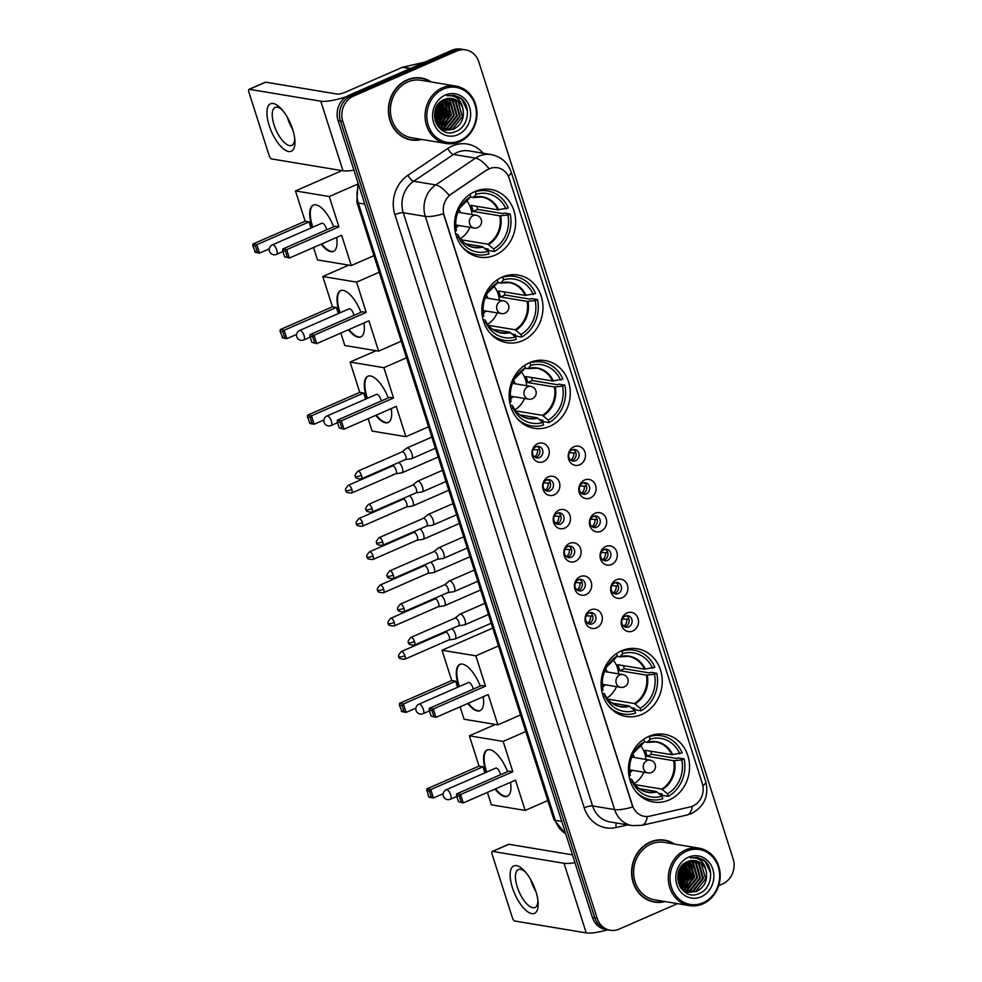<?xml version="1.0" encoding="UTF-8"?>
<svg xmlns="http://www.w3.org/2000/svg" width="982" height="982" viewBox="0 0 982 982"><rect width="100%" height="100%" fill="white"/><g stroke="black" fill="none" stroke-linecap="round" stroke-linejoin="round"><path stroke-width="1.47" d="M648.844 736.377A34.309 30.454 99.4 0 0 628.517 772.11A34.309 30.454 99.4 0 0 653.374 802.012A34.309 30.454 99.4 0 0 669.147 799.986A34.309 30.454 99.4 0 0 689.474 764.242A34.309 30.454 99.4 0 0 664.618 734.34A34.309 30.454 99.4 0 0 648.844 736.377M502.256 277.071A34.309 30.454 99.4 0 0 481.929 312.804A34.309 30.454 99.4 0 0 506.786 342.706A34.309 30.454 99.4 0 0 522.559 340.68A34.309 30.454 99.4 0 0 542.886 304.936A34.309 30.454 99.4 0 0 518.042 275.034A34.309 30.454 99.4 0 0 502.256 277.071M529.568 362.64A34.309 30.454 99.4 0 0 509.241 398.373A34.309 30.454 99.4 0 0 534.098 428.287A34.309 30.454 99.4 0 0 549.871 426.249A34.309 30.454 99.4 0 0 570.198 390.505A34.309 30.454 99.4 0 0 545.341 360.603A34.309 30.454 99.4 0 0 529.568 362.64M621.532 650.796A34.309 30.454 99.4 0 0 601.205 686.541A34.309 30.454 99.4 0 0 626.062 716.443A34.309 30.454 99.4 0 0 641.835 714.405A34.309 30.454 99.4 0 0 662.163 678.672A34.309 30.454 99.4 0 0 637.306 648.758A34.309 30.454 99.4 0 0 621.532 650.796M474.957 191.49A34.309 30.454 99.4 0 0 454.629 227.235A34.309 30.454 99.4 0 0 479.474 257.137A34.309 30.454 99.4 0 0 495.247 255.099A34.309 30.454 99.4 0 0 515.575 219.367A34.309 30.454 99.4 0 0 490.73 189.452A34.309 30.454 99.4 0 0 474.957 191.49M543.5 461.638A9.71 8.617 -80.6 0 1 532.465 456.213A9.71 8.617 -80.6 0 1 537.755 443.643A9.71 8.617 -80.6 0 1 548.791 449.081A9.71 8.617 -80.6 0 1 543.5 461.638M535.963 446.749A5.831 5.168 99.4 0 0 532.514 452.825A5.831 5.168 99.4 0 0 536.737 457.907A5.831 5.168 99.4 0 0 539.413 457.551A5.831 5.168 99.4 0 0 542.862 451.487A5.831 5.168 99.4 0 0 538.652 446.405A5.831 5.168 99.4 0 0 535.963 446.749M554.106 494.891A9.71 8.617 -80.6 0 1 543.083 489.453A9.71 8.617 -80.6 0 1 548.361 476.884A9.71 8.617 -80.6 0 1 559.396 482.322A9.71 8.617 -80.6 0 1 554.106 494.891M546.581 480.002A5.831 5.168 99.4 0 0 543.12 486.065A5.831 5.168 99.4 0 0 547.342 491.147A5.831 5.168 99.4 0 0 550.018 490.804A5.831 5.168 99.4 0 0 553.48 484.727A5.831 5.168 99.4 0 0 549.257 479.658A5.831 5.168 99.4 0 0 546.581 480.002M564.724 528.132A9.71 8.617 -80.6 0 1 553.688 522.694A9.71 8.617 -80.6 0 1 558.979 510.137A9.71 8.617 -80.6 0 1 570.014 515.562A9.71 8.617 -80.6 0 1 564.724 528.132M557.187 513.242A5.831 5.168 99.4 0 0 553.738 519.306A5.831 5.168 99.4 0 0 557.96 524.388A5.831 5.168 99.4 0 0 560.636 524.044A5.831 5.168 99.4 0 0 564.085 517.98A5.831 5.168 99.4 0 0 559.863 512.899A5.831 5.168 99.4 0 0 557.187 513.242M575.329 561.373A9.71 8.617 -80.6 0 1 564.294 555.947A9.71 8.617 -80.6 0 1 569.585 543.377A9.71 8.617 -80.6 0 1 580.62 548.815A9.71 8.617 -80.6 0 1 575.329 561.373M567.792 546.483A5.831 5.168 99.4 0 0 564.343 552.559A5.831 5.168 99.4 0 0 568.566 557.641A5.831 5.168 99.4 0 0 571.242 557.285A5.831 5.168 99.4 0 0 574.691 551.221A5.831 5.168 99.4 0 0 570.481 546.139A5.831 5.168 99.4 0 0 567.792 546.483M585.935 594.626A9.71 8.617 -80.6 0 1 574.912 589.188A9.71 8.617 -80.6 0 1 580.19 576.618A9.71 8.617 -80.6 0 1 591.225 582.056A9.71 8.617 -80.6 0 1 585.935 594.626M578.41 579.736A5.831 5.168 99.4 0 0 574.949 585.8A5.831 5.168 99.4 0 0 579.171 590.882A5.831 5.168 99.4 0 0 581.847 590.538A5.831 5.168 99.4 0 0 585.309 584.462A5.831 5.168 99.4 0 0 581.086 579.392A5.831 5.168 99.4 0 0 578.41 579.736M596.553 627.866A9.71 8.617 -80.6 0 1 585.518 622.428A9.71 8.617 -80.6 0 1 590.808 609.871A9.71 8.617 -80.6 0 1 601.843 615.297A9.71 8.617 -80.6 0 1 596.553 627.866M589.016 612.977A5.831 5.168 99.4 0 0 585.567 619.041A5.831 5.168 99.4 0 0 589.789 624.122A5.831 5.168 99.4 0 0 592.465 623.779A5.831 5.168 99.4 0 0 595.914 617.715A5.831 5.168 99.4 0 0 591.692 612.633A5.831 5.168 99.4 0 0 589.016 612.977M579.711 464.768A9.71 8.617 -80.6 0 1 568.676 459.33A9.71 8.617 -80.6 0 1 573.967 446.761A9.71 8.617 -80.6 0 1 584.99 452.199A9.71 8.617 -80.6 0 1 579.711 464.768M572.175 449.879A5.831 5.168 99.4 0 0 568.725 455.943A5.831 5.168 99.4 0 0 572.936 461.024A5.831 5.168 99.4 0 0 575.624 460.681A5.831 5.168 99.4 0 0 579.073 454.605A5.831 5.168 99.4 0 0 574.851 449.535A5.831 5.168 99.4 0 0 572.175 449.879M590.317 498.009A9.71 8.617 -80.6 0 1 579.282 492.571A9.71 8.617 -80.6 0 1 584.572 480.014A9.71 8.617 -80.6 0 1 595.608 485.452A9.71 8.617 -80.6 0 1 590.317 498.009M582.78 483.119A5.831 5.168 99.4 0 0 579.331 489.196A5.831 5.168 99.4 0 0 583.553 494.265A5.831 5.168 99.4 0 0 586.229 493.921A5.831 5.168 99.4 0 0 589.679 487.858A5.831 5.168 99.4 0 0 585.456 482.776A5.831 5.168 99.4 0 0 582.78 483.119M600.923 531.262A9.71 8.617 -80.6 0 1 589.887 525.824A9.71 8.617 -80.6 0 1 595.178 513.255A9.71 8.617 -80.6 0 1 606.213 518.692A9.71 8.617 -80.6 0 1 600.923 531.262M593.386 516.372A5.831 5.168 99.4 0 0 589.937 522.436A5.831 5.168 99.4 0 0 594.159 527.518A5.831 5.168 99.4 0 0 596.835 527.174A5.831 5.168 99.4 0 0 600.284 521.098A5.831 5.168 99.4 0 0 596.074 516.016A5.831 5.168 99.4 0 0 593.386 516.372M611.54 564.503A9.71 8.617 -80.6 0 1 600.505 559.065A9.71 8.617 -80.6 0 1 605.796 546.495A9.71 8.617 -80.6 0 1 616.819 551.933A9.71 8.617 -80.6 0 1 611.54 564.503M604.004 549.613A5.831 5.168 99.4 0 0 600.554 555.677A5.831 5.168 99.4 0 0 604.765 560.759A5.831 5.168 99.4 0 0 607.453 560.415A5.831 5.168 99.4 0 0 610.902 554.339A5.831 5.168 99.4 0 0 606.68 549.269A5.831 5.168 99.4 0 0 604.004 549.613M622.146 597.743A9.71 8.617 -80.6 0 1 611.111 592.306A9.71 8.617 -80.6 0 1 616.401 579.748A9.71 8.617 -80.6 0 1 627.437 585.186A9.71 8.617 -80.6 0 1 622.146 597.743M614.609 582.854A5.831 5.168 99.4 0 0 611.16 588.93A5.831 5.168 99.4 0 0 615.383 594A5.831 5.168 99.4 0 0 618.059 593.656A5.831 5.168 99.4 0 0 621.508 587.592A5.831 5.168 99.4 0 0 617.285 582.51A5.831 5.168 99.4 0 0 614.609 582.854M632.752 630.996A9.71 8.617 -80.6 0 1 621.716 625.559A9.71 8.617 -80.6 0 1 627.007 612.989A9.71 8.617 -80.6 0 1 638.042 618.427A9.71 8.617 -80.6 0 1 632.752 630.996M625.215 616.107A5.831 5.168 99.4 0 0 621.766 622.171A5.831 5.168 99.4 0 0 625.988 627.253A5.831 5.168 99.4 0 0 628.664 626.909A5.831 5.168 99.4 0 0 632.113 620.833A5.831 5.168 99.4 0 0 627.903 615.751A5.831 5.168 99.4 0 0 625.215 616.107M537.142 446.405A5.831 5.168 -80.6 0 1 539.928 451.843A5.831 5.168 -80.6 0 1 536.479 457.072A5.831 5.168 -80.6 0 1 535.3 457.416M547.747 479.646A5.831 5.168 -80.6 0 1 550.546 485.083A5.831 5.168 -80.6 0 1 547.084 490.313A5.831 5.168 -80.6 0 1 545.918 490.656M558.353 512.899A5.831 5.168 -80.6 0 1 561.152 518.336A5.831 5.168 -80.6 0 1 557.69 523.553A5.831 5.168 -80.6 0 1 556.524 523.897M568.971 546.139A5.831 5.168 -80.6 0 1 571.757 551.577A5.831 5.168 -80.6 0 1 568.308 556.806A5.831 5.168 -80.6 0 1 567.142 557.15M579.576 579.38A5.831 5.168 -80.6 0 1 582.375 584.818A5.831 5.168 -80.6 0 1 578.914 590.047A5.831 5.168 -80.6 0 1 577.747 590.391M590.182 612.633A5.831 5.168 -80.6 0 1 592.981 618.071A5.831 5.168 -80.6 0 1 589.519 623.288A5.831 5.168 -80.6 0 1 588.353 623.631M573.341 449.535A5.831 5.168 -80.6 0 1 576.139 454.973A5.831 5.168 -80.6 0 1 572.678 460.19A5.831 5.168 -80.6 0 1 571.512 460.533M583.946 482.776A5.831 5.168 -80.6 0 1 586.745 488.214A5.831 5.168 -80.6 0 1 583.296 493.43A5.831 5.168 -80.6 0 1 582.117 493.786M594.564 516.016A5.831 5.168 -80.6 0 1 597.351 521.454A5.831 5.168 -80.6 0 1 593.901 526.683A5.831 5.168 -80.6 0 1 592.735 527.027M605.17 549.269A5.831 5.168 -80.6 0 1 607.968 554.707A5.831 5.168 -80.6 0 1 604.507 559.924A5.831 5.168 -80.6 0 1 603.341 560.268M615.775 582.51A5.831 5.168 -80.6 0 1 618.574 587.948A5.831 5.168 -80.6 0 1 615.125 593.165A5.831 5.168 -80.6 0 1 613.946 593.521M626.393 615.751A5.831 5.168 -80.6 0 1 629.18 621.189A5.831 5.168 -80.6 0 1 625.73 626.418A5.831 5.168 -80.6 0 1 624.564 626.762M486.925 170.131A17.48 15.516 -80.6 0 1 489.392 168.769A17.48 15.516 -80.6 0 1 497.432 167.738A17.48 15.516 -80.6 0 1 509.253 178.564L702.302 783.452A17.48 15.516 -80.6 0 1 690.15 806.934L649.703 816.165A17.48 15.516 -80.6 0 1 644.302 816.337A17.48 15.516 -80.6 0 1 632.482 805.51L444.159 215.439A17.48 15.516 -80.6 0 1 451.204 194.178L486.495 170.058L491.393 167.959M431.38 81.985A31.387 27.877 99.4 0 0 421.499 78.044A31.387 27.877 99.4 0 0 407.064 79.91A31.387 27.877 99.4 0 0 388.467 112.611A31.387 27.877 99.4 0 0 411.2 139.984A31.387 27.877 99.4 0 0 421.83 139.456M410.034 139.763A31.387 27.877 99.4 0 0 413.397 139.923M674.609 844.103A31.387 27.877 99.4 0 0 664.716 840.162A31.387 27.877 99.4 0 0 650.28 842.016A31.387 27.877 99.4 0 0 631.684 874.729A31.387 27.877 99.4 0 0 654.429 902.09A31.387 27.877 99.4 0 0 665.047 901.562M653.251 901.869A31.387 27.877 99.4 0 0 656.614 902.028M489.011 168.732L489.048 168.72A22.66 7.991 56.1 0 0 475.546 158.127A25.888 22.991 -80.6 0 1 479.204 156.101A25.888 22.991 -80.6 0 1 491.11 154.567L469.077 150.909A25.888 22.991 99.4 0 0 457.17 152.443A25.888 22.991 99.4 0 0 453.5 154.456L413.704 181.253A25.888 22.991 99.4 0 0 403.271 212.738L592.576 805.927A25.888 22.991 99.4 0 0 610.092 821.959L632.126 825.617A25.888 22.991 -80.6 0 1 614.622 809.585L425.304 216.408A22.66 5.217 -17.7 0 0 443.471 213.806L632.776 806.983A22.66 5.217 162.3 0 1 614.622 809.585L592.576 805.927A6.469 1.485 -17.7 0 0 584.204 807.805L394.887 214.628A32.369 28.736 -80.6 0 1 407.935 175.262L447.743 148.478A32.369 28.736 -80.6 0 1 483.144 153.241M718.664 885.654L722.556 883.96A19.419 17.234 99.4 0 0 733.124 858.82L478.799 61.903A19.419 17.234 99.4 0 0 465.664 49.886L460.963 49.1A19.419 17.234 99.4 0 0 452.027 50.254L348.671 95.401A19.419 17.234 99.4 0 0 338.09 120.541L592.428 917.446L594.773 917.839A19.419 17.234 99.4 0 0 607.907 929.868A19.419 17.234 99.4 0 1 594.773 917.839L340.447 120.921L594.773 917.839L597.13 918.231A19.419 17.234 99.4 0 0 610.264 930.261A19.419 17.234 99.4 0 0 619.188 929.107L677.506 903.636M348.671 95.401L351.016 95.794A19.419 17.234 99.4 0 0 340.447 120.921A19.419 17.234 99.4 0 1 351.016 95.794L454.384 50.647L351.016 95.794L353.373 96.187A19.419 17.234 99.4 0 0 342.792 121.314L597.13 918.231M463.308 49.493A19.419 17.234 99.4 0 0 454.384 50.647A19.419 17.234 99.4 0 1 463.308 49.493M394.887 214.628A6.469 1.485 -17.7 0 1 403.271 212.738L425.304 216.408A25.888 22.991 -80.6 0 1 435.75 184.911A22.66 7.991 56.1 0 1 449.13 195.418L486.495 170.058M465.664 49.886A19.419 17.234 99.4 0 0 456.728 51.039L353.373 96.187M666.778 840.923A31.387 27.877 99.4 0 0 663.537 839.991M423.549 78.818A31.387 27.877 99.4 0 0 420.321 77.885M592.428 917.446A19.419 17.234 99.4 0 0 605.563 929.475L610.264 930.261M269.191 125.561A25.888 10.323 66.4 0 1 268.675 105.381A25.888 10.323 66.4 0 1 281.233 108.781A25.888 10.323 66.4 0 1 292.697 129.464A25.888 10.323 66.4 0 1 294.882 140.021A25.888 10.323 66.4 0 1 285.688 150.418A25.888 10.323 66.4 0 1 269.191 125.561M282.534 110.266A20.708 8.261 -113.6 0 0 275.169 107.431A20.708 8.261 -113.6 0 0 274.052 124.849A20.708 8.261 -113.6 0 0 291.752 145.397A20.708 8.261 -113.6 0 0 294.674 138.069M292.722 129.538A20.708 8.261 66.4 0 1 287.861 118.822A20.708 8.261 66.4 0 1 287.456 117.496M346.167 96.752A25.888 5.953 162.3 0 1 320.783 101.183L249.379 89.313A3.241 1.289 -113.6 0 0 249.047 89.35A3.241 1.289 -113.6 0 0 248.876 92.062L269.178 155.672A3.241 1.289 -113.6 0 0 271.597 158.924L343 170.794L320.783 101.183M353.925 170.144A25.888 5.953 162.3 0 1 343 170.794M265.115 82.439A3.241 1.289 66.4 0 1 265.361 82.218A3.241 1.289 66.4 0 1 265.705 82.181L337.108 94.051A6.469 1.485 -17.7 0 0 345.492 92.161L402.375 67.316A3.241 2.872 -80.6 0 1 402.853 67.157L423.328 62.48A3.241 2.872 -80.6 0 1 424.163 62.431M459.846 140.684A27.827 24.71 99.4 0 0 475.006 104.657A27.827 24.71 99.4 0 0 443.373 89.067A27.827 24.71 99.4 0 0 428.226 125.095A27.827 24.71 99.4 0 0 459.846 140.684M459.637 141.789A29.129 25.863 99.4 0 0 476.896 111.445A29.129 25.863 99.4 0 0 455.808 86.048A29.129 25.863 99.4 0 0 442.403 87.779A29.129 25.863 99.4 0 0 425.145 118.122A29.129 25.863 99.4 0 0 446.245 143.507A29.129 25.863 99.4 0 0 459.637 141.789M437.493 124.935A29.129 25.863 99.4 0 0 440.145 119.571M441.802 113.568A29.129 25.863 99.4 0 0 442.182 110.708M442.146 104.681A29.129 25.863 99.4 0 0 441.569 101.06M455.808 86.048L421.131 80.279A29.129 25.863 99.4 0 0 407.739 82.009A29.129 25.863 99.4 0 0 390.48 112.353A29.129 25.863 99.4 0 0 411.581 137.75L446.245 143.507M436.99 124.874A31.068 27.582 99.4 0 0 438.708 121.535M439.74 118.92A31.068 27.582 99.4 0 0 441.618 105.258M441.36 102.68A31.068 27.582 99.4 0 0 441.151 101.379M430.595 81.862A31.068 27.582 99.4 0 0 421.45 78.364L419.093 77.971A31.068 27.582 99.4 0 0 416.957 77.713M421.45 78.364A31.068 27.582 99.4 0 0 407.162 80.217A31.068 27.582 99.4 0 0 388.749 112.574A31.068 27.582 99.4 0 0 411.262 139.665A31.068 27.582 99.4 0 0 421.045 139.321M445.938 98.936L447.129 99.919L451.425 114.845L441.544 127.415L439.961 127.967M445.533 99.059L450.689 114.722L440.808 127.292L439.629 127.721M447.547 98.544L450.063 100.409L454.359 115.336L444.49 127.893L441.335 128.814M447.141 98.617L449.326 100.287L453.623 115.213L443.754 127.77L440.979 128.617M449.105 98.372L452.997 100.901L457.293 115.827L447.424 128.384L442.735 129.477M442.354 129.489L441.225 129.477M448.725 98.396L452.26 100.778L456.569 115.704L446.687 128.261L442.379 129.329M441.998 129.354L440.918 129.366M450.64 98.372L455.943 101.391L460.239 116.306L450.357 128.875L444.159 129.955M443.79 129.931L440.955 129.391M450.259 98.36L455.206 101.269L459.502 116.183L449.633 128.752L443.803 129.857M443.422 129.833L441.102 129.514M462.853 108.548A16.178 14.362 99.4 0 0 451.904 98.519A16.178 14.362 99.4 0 0 444.465 99.477C425.488 106.449 437.051 140.254 455.574 131.539C469.114 127.034 471.606 104.743 460.018 97.635L454.077 95.328L447.043 95.77C455.562 94.972 460.828 99.231 462.853 108.548C464.707 117.963 461.528 124.91 453.303 129.366L445.619 130.287L437.849 126.175M451.781 98.507L458.14 101.76L462.436 116.674L452.567 129.243L444.883 130.164L439.285 127.893M436.867 106.314L436.732 112.402L434.645 117.987M436.278 107.443L435.996 112.279L434.523 116.711M438.942 103.417L439.666 112.893L435.431 121.424M438.451 103.994L438.929 112.77L435.21 120.712M440.808 101.637L442.612 113.384L436.389 123.769M440.353 102.018L441.875 113.261L436.143 123.241M442.575 100.409L445.546 113.863L437.42 125.561M437.862 124.689L443.655 113.556L442.133 100.68L444.809 113.74L437.162 125.156M444.306 99.55L448.479 114.354L438.623 126.911M443.876 99.734L447.743 114.231L438.303 126.617M445.288 95.07A21.358 18.965 99.4 0 0 433.663 122.725A21.358 18.965 99.4 0 0 457.931 134.681A21.358 18.965 99.4 0 0 469.568 107.038A21.358 18.965 99.4 0 0 445.288 95.07M406.793 138.83A31.068 27.582 99.4 0 0 408.905 139.272L411.262 139.665M453.979 95.315L461.822 99.292L467.42 110.929M447.988 101.612L449.535 114.526L443.741 125.659M445.055 101.121L446.589 114.047L440.795 125.18M440.046 102.3L440.722 113.065L436.033 122.996M437.849 104.779L437.776 112.574L434.989 119.865M435.014 111.027L434.645 113.004M448.983 103.159L449.903 114.587L445.3 124.407M444.49 99.464L444.883 100.152M446.049 102.668L446.957 114.108L442.366 123.916M443.115 102.177L444.024 113.617L439.42 123.437M440.304 102.067L441.078 113.126L436.487 122.946M438.132 104.399L438.144 112.635L435.1 120.332M435.566 109.174L434.486 114.931M456.765 237.325L458.349 236.625A29.644 26.318 99.4 0 0 488.164 251.318L482.408 246.58L465.419 243.757M455.722 234.011L457.845 234.514L458.349 236.625M480.37 189.735A32.369 28.736 99.4 0 1 481.597 189.907L487.465 190.889A32.369 28.736 99.4 0 1 508.271 207.988L497.874 209.829L471.213 205.385A25.372 22.525 -80.6 0 1 473.128 211.388L477.669 209.411A30.749 27.3 99.4 0 0 476.847 206.33M477.669 209.411L502.944 213.61L504.306 213.008L510.186 213.99A32.369 28.736 99.4 0 1 494.412 251.478L488.533 250.496L488.054 248.986L484.838 248.458M469.764 253.528A32.369 28.736 99.4 0 0 470.979 253.761L476.859 254.731A32.369 28.736 99.4 0 0 488.975 253.847L488.164 251.318M462.289 247.022A32.369 28.736 99.4 0 0 476.859 254.731M494.412 251.478L493.602 248.937A29.644 26.318 99.4 0 0 507.89 214.997L510.186 213.99M469.948 194.264L470.722 196.682A29.644 26.318 99.4 0 0 460.926 206.159A29.644 26.318 99.4 0 0 456.434 230.623L455.108 231.212M507.89 214.997L499.789 215.819L473.128 211.388M461.209 239.878L461.184 239.78A25.372 22.525 99.4 0 0 461.184 239.78L487.845 244.211L493.602 248.937M460.411 206.981A25.679 22.795 99.4 0 1 468.046 199.739L470.722 196.682M457.489 234.305L457.845 234.514A25.679 22.795 99.4 0 0 483.119 246.973M474.613 191.637L475.349 191.772A32.369 28.736 99.4 0 1 487.465 190.889M505.976 208.994A29.644 26.318 99.4 0 0 476.16 194.301L475.349 191.772M476.16 194.301L473.484 197.37L470.341 197.112M498.746 209.817A25.679 22.795 99.4 0 0 473.484 197.37L472.956 197.542M455.979 227.861A12.3 10.912 99.4 0 0 458.52 225.443M460.644 212.677A12.3 10.912 99.4 0 0 459.024 209.559M466.61 200.696A24.341 21.604 -80.6 0 1 472.035 214.567M469.912 227.333A24.341 21.604 -80.6 0 1 460.3 238.7M336.605 237.435A25.25 10.066 66.4 0 1 333.487 251.367A25.25 10.066 66.4 0 1 321.126 244.187M312.276 227.431A25.25 10.066 66.4 0 1 311.92 226.326A25.25 10.066 66.4 0 1 313.27 205.103A25.25 10.066 66.4 0 1 333.647 226.781M269.301 248.827L259.53 253.098L255.59 252.435L252.804 245.807L252.914 244.039L305.144 221.22L295.472 190.925L341.957 170.61M373.933 255.651L351.286 265.545L317.493 259.935L313.528 247.513M305.144 221.22L309.072 221.883L311.024 227.984M351.286 265.545L341.613 235.25L289.383 258.057L284.571 256.781L289.383 258.057L286.707 249.661L285.418 251.232L287.333 257.235M338.937 226.842L334.997 226.191L282.767 248.998L286.707 249.661L338.937 226.842L329.265 196.535L295.472 190.925M329.265 196.535L357.399 184.248M252.914 244.039L256.854 244.69L309.072 221.883M252.804 245.807L255.565 246.273L256.854 244.69L259.53 253.098L257.48 252.276L255.565 246.273M254.719 251.809L257.48 252.276M285.418 251.232L282.656 250.778L284.571 256.781M282.767 248.998L282.656 250.778M326.625 229.849A5.18 2.062 -113.6 0 0 322.391 223.196A5.18 2.062 -113.6 0 0 321.851 223.258L272.345 244.874A5.18 2.062 66.4 0 1 272.886 244.825A5.18 2.062 66.4 0 1 276.764 250.017A5.18 2.062 66.4 0 1 276.494 254.363L282.902 251.564M333.745 251.245A25.25 10.066 66.4 0 1 331.388 251.404A25.25 10.066 66.4 0 1 321.679 243.953M312.828 227.198A25.25 10.066 66.4 0 1 313.553 204.993M484.065 322.894L485.66 322.206A29.644 26.318 99.4 0 0 515.476 336.887L509.719 332.149L492.731 329.326M483.034 319.58L485.157 320.095L485.66 322.206M507.669 275.304A32.369 28.736 99.4 0 1 508.909 275.476L514.777 276.458A32.369 28.736 99.4 0 1 535.583 293.557L525.186 295.398L498.525 290.967A25.372 22.525 -80.6 0 1 500.439 296.969L504.981 294.981A30.749 27.3 99.4 0 0 504.159 291.9M504.981 294.981L530.255 299.179L531.618 298.577L537.498 299.559A32.369 28.736 99.4 0 1 521.724 337.047L515.845 336.065L515.366 334.567L512.15 334.027M497.064 339.097A32.369 28.736 99.4 0 0 498.291 339.33L504.171 340.312A32.369 28.736 99.4 0 0 516.274 339.428L515.476 336.887M489.588 332.603A32.369 28.736 99.4 0 0 504.171 340.312M521.724 337.047L520.914 334.518A29.644 26.318 99.4 0 0 535.202 300.566L537.498 299.559M497.26 279.833L498.034 282.251A29.644 26.318 99.4 0 0 488.238 291.728A29.644 26.318 99.4 0 0 483.745 316.204L482.42 316.781M535.202 300.566L527.101 301.4L500.439 296.969M488.52 325.447L488.496 325.349A25.372 22.525 99.4 0 0 488.496 325.349L515.157 329.78L520.914 334.518M487.723 292.562A25.679 22.795 99.4 0 1 495.358 285.308L498.034 282.251M484.789 319.874L485.157 320.095A25.679 22.795 99.4 0 0 510.431 332.542M501.925 277.219L502.661 277.341A32.369 28.736 99.4 0 1 514.777 276.458M533.287 294.563A29.644 26.318 99.4 0 0 503.471 279.87L502.661 277.341M503.471 279.87L500.795 282.939L497.653 282.681M526.057 295.386A25.679 22.795 99.4 0 0 500.795 282.939L500.268 283.111M483.291 313.43A12.3 10.912 99.4 0 0 485.832 311.012M487.956 298.246A12.3 10.912 99.4 0 0 486.336 295.14M493.921 286.265A24.341 21.604 -80.6 0 1 499.347 300.136M497.223 312.902A24.341 21.604 -80.6 0 1 487.612 324.269M363.917 323.004A25.25 10.066 66.4 0 1 360.787 336.936A25.25 10.066 66.4 0 1 348.438 329.768M339.588 313A25.25 10.066 66.4 0 1 339.232 311.908A25.25 10.066 66.4 0 1 340.582 290.672A25.25 10.066 66.4 0 1 360.959 312.35M296.613 334.408L286.842 338.667L282.902 338.017L280.103 331.388L280.226 329.608L332.444 306.801L322.783 276.494L348.782 265.128M401.245 341.233L378.598 351.126L344.805 345.504L340.84 333.082M332.444 306.801L336.384 307.452L338.336 313.553M378.598 351.126L368.925 320.819L316.695 343.626L311.871 342.35L316.695 343.626L314.019 335.23L312.718 336.801L314.633 342.804M366.237 312.411L362.309 311.76L310.079 334.58L314.019 335.23L366.237 312.411L356.564 282.116L322.783 276.494M356.564 282.116L379.212 272.223M280.226 329.608L284.166 330.271L336.384 307.452M280.103 331.388L282.865 331.842L284.166 330.271L286.842 338.667L284.78 337.845L282.865 331.842M282.018 337.391L284.78 337.845M312.718 336.801L309.956 336.347L311.871 342.35M310.079 334.58L309.956 336.347M353.937 315.418A5.18 2.062 -113.6 0 0 349.702 308.765A5.18 2.062 -113.6 0 0 349.162 308.827L299.657 330.455A5.18 2.062 66.4 0 1 300.197 330.394A5.18 2.062 66.4 0 1 304.076 335.586A5.18 2.062 66.4 0 1 303.794 339.944L310.214 337.133M361.057 336.814A25.25 10.066 66.4 0 1 358.7 336.973A25.25 10.066 66.4 0 1 348.991 329.522M340.128 312.767A25.25 10.066 66.4 0 1 340.852 290.562M511.377 408.475L512.972 407.776A29.644 26.318 99.4 0 0 542.776 422.456L537.019 417.731L520.043 414.907M510.345 405.161L512.469 405.664L512.972 407.776M534.981 360.873A32.369 28.736 99.4 0 1 536.209 361.057L542.089 362.027A32.369 28.736 99.4 0 1 562.895 379.126L552.485 380.967L525.824 376.536A25.372 22.525 -80.6 0 1 527.739 382.538L532.293 380.55A30.749 27.3 99.4 0 0 531.471 377.469M532.293 380.55L557.555 384.748L558.93 384.158L564.81 385.128A32.369 28.736 99.4 0 1 549.024 422.616L543.156 421.646L542.678 420.136L539.462 419.596M524.376 424.666A32.369 28.736 99.4 0 0 525.603 424.899L531.471 425.881A32.369 28.736 99.4 0 0 543.586 424.997L542.776 422.456M516.9 418.172A32.369 28.736 99.4 0 0 531.471 425.881M549.024 422.616L548.226 420.087A29.644 26.318 99.4 0 0 562.502 386.135L564.81 385.128M524.572 365.402L525.345 367.82A29.644 26.318 99.4 0 0 515.55 377.297A29.644 26.318 99.4 0 0 511.057 401.773L509.732 402.35M562.502 386.135L554.4 386.969L527.739 382.538M515.771 410.942A25.372 22.525 99.4 0 0 515.795 410.918L542.469 415.349L548.226 420.087M515.034 378.131A25.679 22.795 99.4 0 1 522.657 370.889L525.345 367.82M512.101 405.443L512.469 405.664A25.679 22.795 99.4 0 0 537.731 418.111M529.237 362.788L529.973 362.91A32.369 28.736 99.4 0 1 542.089 362.027M560.587 380.132A29.644 26.318 99.4 0 0 530.783 365.451L529.973 362.91M530.783 365.451L528.107 368.508L524.965 368.25M553.369 380.955A25.679 22.795 99.4 0 0 528.107 368.508L527.567 368.692M510.603 398.999A12.3 10.912 99.4 0 0 513.144 396.581M515.268 383.815A12.3 10.912 99.4 0 0 513.647 380.709M521.233 371.847A24.341 21.604 -80.6 0 1 526.659 385.705M524.535 398.483A24.341 21.604 -80.6 0 1 514.912 409.85M391.229 408.573A25.25 10.066 66.4 0 1 388.099 422.518A25.25 10.066 66.4 0 1 375.75 415.337M366.9 398.582A25.25 10.066 66.4 0 1 366.532 397.477A25.25 10.066 66.4 0 1 367.894 376.241A25.25 10.066 66.4 0 1 388.271 397.919M323.913 419.977L314.154 424.236L310.214 423.586L307.415 416.957L307.538 415.19L359.756 392.37L350.083 362.063L376.094 350.709M428.557 426.802L405.897 436.695L372.117 431.073L368.152 418.663M359.756 392.37L363.696 393.021L365.648 399.122M405.897 436.695L396.237 406.388L344.007 429.208L339.183 427.919L344.007 429.208L341.331 420.799L340.03 422.383L341.945 428.385M393.549 397.992L389.608 397.329L337.391 420.149L341.331 420.799L393.549 397.992L383.876 367.685L350.083 362.063M383.876 367.685L406.523 357.792M307.538 415.19L311.466 415.84L363.696 393.021M307.415 416.957L310.177 417.411L311.466 415.84L314.154 424.236L312.092 423.414L310.177 417.411M309.33 422.96L312.092 423.414M340.03 422.383L337.268 421.916L339.183 427.919M337.391 420.149L337.268 421.916M381.249 400.987A5.18 2.062 -113.6 0 0 377.002 394.347A5.18 2.062 -113.6 0 0 376.462 394.396L326.957 416.024A5.18 2.062 66.4 0 1 327.497 415.963A5.18 2.062 66.4 0 1 331.388 421.155A5.18 2.062 66.4 0 1 331.106 425.513L337.526 422.714M388.369 422.383A25.25 10.066 66.4 0 1 386.012 422.542A25.25 10.066 66.4 0 1 376.29 415.104M367.44 398.336A25.25 10.066 66.4 0 1 368.164 376.143M603.341 696.631L604.937 695.931A29.644 26.318 99.4 0 0 634.74 710.624L628.983 705.886L612.007 703.063M602.31 693.317L604.433 693.82L604.937 695.931M626.946 649.041A32.369 28.736 99.4 0 1 628.173 649.212L634.053 650.194A32.369 28.736 99.4 0 1 654.847 667.294L644.45 669.135L617.788 664.704A25.372 22.525 -80.6 0 1 619.703 670.694L624.257 668.717A30.749 27.3 99.4 0 0 623.435 665.636M624.257 668.717L649.519 672.916L650.894 672.314L656.774 673.296A32.369 28.736 99.4 0 1 640.988 710.784L635.121 709.802L634.63 708.292L631.426 707.764M616.34 712.834A32.369 28.736 99.4 0 0 617.568 713.067L623.435 714.037A32.369 28.736 99.4 0 0 635.55 713.153L634.74 710.624M608.865 706.328A32.369 28.736 99.4 0 0 623.435 714.037M640.988 710.784L640.19 708.243A29.644 26.318 99.4 0 0 654.466 674.303L656.774 673.296M616.536 653.57L617.31 655.988A29.644 26.318 99.4 0 0 607.514 665.465A29.644 26.318 99.4 0 0 603.022 689.929L601.696 690.518M654.466 674.303L646.365 675.125L619.703 670.694M607.735 699.098A25.372 22.525 99.4 0 0 607.76 699.086L634.433 703.517L640.19 708.243M606.999 666.287A25.679 22.795 99.4 0 1 614.622 659.045L617.31 655.988M604.065 693.611L604.433 693.82A25.679 22.795 99.4 0 0 629.695 706.279M621.201 650.956L621.937 651.078A32.369 28.736 99.4 0 1 634.053 650.194M652.551 668.3A29.644 26.318 99.4 0 0 622.748 653.607L621.937 651.078M622.748 653.607L620.072 656.676L616.929 656.418M645.334 669.123A25.679 22.795 99.4 0 0 620.072 656.676L619.532 656.848M602.567 687.167A12.3 10.912 99.4 0 0 605.108 684.749M607.232 671.983A12.3 10.912 99.4 0 0 605.612 668.865M613.198 660.002A24.341 21.604 -80.6 0 1 618.623 673.873M616.5 686.639A24.341 21.604 -80.6 0 1 606.876 698.006M483.193 696.741A25.25 10.066 66.4 0 1 480.063 710.673A25.25 10.066 66.4 0 1 467.714 703.493M458.864 686.737A25.25 10.066 66.4 0 1 458.496 685.632A25.25 10.066 66.4 0 1 459.858 664.409A25.25 10.066 66.4 0 1 480.235 686.087M415.877 708.132L406.118 712.404L402.178 711.741L399.379 705.113L399.502 703.345L451.72 680.538L442.047 650.231L492.78 628.063M520.509 714.957L497.862 724.851L464.081 719.241L460.116 706.819M451.72 680.538L455.66 681.189L457.612 687.29M497.862 724.851L488.201 694.556L435.971 717.363L431.147 716.087L435.971 717.363L433.295 708.967L431.994 710.538L433.909 716.541M485.513 686.148L481.573 685.497L429.355 708.304L433.295 708.967L485.513 686.148L475.84 655.841L442.047 650.231M475.84 655.841L498.488 645.947M399.502 703.345L403.43 703.996L455.66 681.189M399.379 705.113L402.141 705.579L403.43 703.996L406.118 712.404L404.056 711.582L402.141 705.579M401.294 711.115L404.056 711.582M431.994 710.538L429.232 710.084L431.147 716.087M429.355 708.304L429.232 710.084M473.214 689.155A5.18 2.062 -113.6 0 0 468.966 682.502A5.18 2.062 -113.6 0 0 468.426 682.564L418.921 704.18A5.18 2.062 66.4 0 1 419.461 704.131A5.18 2.062 66.4 0 1 423.352 709.323A5.18 2.062 66.4 0 1 423.07 713.668L429.49 710.87M480.333 710.551A25.25 10.066 66.4 0 1 477.976 710.71A25.25 10.066 66.4 0 1 468.254 703.259M459.404 686.504A25.25 10.066 66.4 0 1 460.128 664.298M630.653 782.2L632.248 781.512A29.644 26.318 99.4 0 0 662.052 796.193L656.295 791.467L639.307 788.644M629.622 778.886L631.745 779.401L632.248 781.512M654.258 734.61A32.369 28.736 99.4 0 1 655.485 734.782L661.365 735.764A32.369 28.736 99.4 0 1 682.159 752.863L671.762 754.704L645.1 750.273A25.372 22.525 -80.6 0 1 647.015 756.275L651.557 754.286A30.749 27.3 99.4 0 0 650.747 751.205M651.557 754.286L676.831 758.485L678.206 757.883L684.073 758.865A32.369 28.736 99.4 0 1 668.3 796.353L662.433 795.371L661.942 793.873L658.738 793.333M643.652 798.403A32.369 28.736 99.4 0 0 644.867 798.636L650.747 799.618A32.369 28.736 99.4 0 0 662.862 798.734L662.052 796.193M636.176 791.909A32.369 28.736 99.4 0 0 650.747 799.618M668.3 796.353L667.49 793.824A29.644 26.318 99.4 0 0 681.778 759.872L684.073 758.865M643.848 739.139L644.622 741.557A29.644 26.318 99.4 0 0 634.826 751.034A29.644 26.318 99.4 0 0 630.334 775.51L629.008 776.087M681.778 759.872L673.677 760.706L647.015 756.275M635.108 784.753L635.072 784.655A25.372 22.525 99.4 0 0 635.072 784.655L661.733 789.086L667.49 793.824M634.311 751.868A25.679 22.795 99.4 0 1 641.933 744.614L644.622 741.557M631.377 779.18L631.745 779.401A25.679 22.795 99.4 0 0 657.007 791.848M648.501 736.525L649.249 736.647A32.369 28.736 99.4 0 1 661.365 735.764M679.863 753.869A29.644 26.318 99.4 0 0 650.059 739.176L649.249 736.647M650.059 739.176L647.371 742.245L644.241 741.987M672.645 754.692A25.679 22.795 99.4 0 0 647.371 742.245L646.843 742.429M629.879 772.736A12.3 10.912 99.4 0 0 632.42 770.318M634.544 757.552A12.3 10.912 99.4 0 0 632.911 754.446M640.51 745.571A24.341 21.604 -80.6 0 1 645.935 759.442M643.811 772.208A24.341 21.604 -80.6 0 1 634.188 783.575M510.505 782.31A25.25 10.066 66.4 0 1 507.375 796.242A25.25 10.066 66.4 0 1 495.026 789.074M486.176 772.306A25.25 10.066 66.4 0 1 485.808 771.214A25.25 10.066 66.4 0 1 487.158 749.978A25.25 10.066 66.4 0 1 507.547 771.656M443.189 793.714L433.43 797.973L429.49 797.323L428.606 796.697L426.802 788.914L479.032 766.107L469.359 735.8L495.37 724.446M547.821 800.539L525.174 810.432L491.381 804.81L487.416 792.388M479.032 766.107L482.972 766.758L484.912 772.859M525.174 810.432L515.501 780.125L463.283 802.932L458.459 801.656L463.283 802.932L460.595 794.536L459.306 796.107L461.221 802.11M512.825 771.717L508.885 771.066L456.667 793.886L460.595 794.536L512.825 771.717L503.152 741.422L469.359 735.8M503.152 741.422L525.8 731.529M426.802 788.914L430.742 789.577L482.972 766.758M426.691 790.694L429.453 791.148L430.742 789.577L433.43 797.973L431.368 797.151L429.453 791.148M428.606 796.697L431.368 797.151M459.306 796.107L456.544 795.653L458.459 801.656M456.667 793.886L456.544 795.653M500.525 774.724A5.18 2.062 -113.6 0 0 496.278 768.071A5.18 2.062 -113.6 0 0 495.738 768.133L446.233 789.761A5.18 2.062 66.4 0 1 446.773 789.7A5.18 2.062 66.4 0 1 450.664 794.892A5.18 2.062 66.4 0 1 450.382 799.25L456.802 796.439M507.645 796.12A25.25 10.066 66.4 0 1 505.288 796.279A25.25 10.066 66.4 0 1 495.566 788.828M486.716 772.073A25.25 10.066 66.4 0 1 487.44 749.867M575.955 452.984L569.315 452.751M570.8 460.067A7.12 6.322 99.4 0 0 573.758 453.488M401.38 472.858A5.831 2.32 -113.6 0 0 401.748 472.858A5.831 2.32 -113.6 0 0 401.994 472.796A5.831 2.32 -113.6 0 0 402.301 467.898A5.831 2.32 -113.6 0 0 398.852 462.461M395.721 473.741A4.21 1.682 -113.6 0 0 395.906 473.68A4.21 1.682 -113.6 0 0 396.127 470.145A4.21 1.682 -113.6 0 0 392.972 465.934A4.21 1.682 -113.6 0 0 392.53 465.971A4.21 1.682 -113.6 0 0 392.383 466.069M572.616 449.891L573.574 449.67M586.561 486.237L579.92 485.992M581.405 493.32A7.12 6.322 99.4 0 0 584.376 486.728M411.986 506.098A5.831 2.32 -113.6 0 0 412.354 506.111A5.831 2.32 -113.6 0 0 412.6 506.037A5.831 2.32 -113.6 0 0 412.919 501.139A5.831 2.32 -113.6 0 0 409.457 495.701M406.339 506.982A4.21 1.682 -113.6 0 0 406.511 506.933A4.21 1.682 -113.6 0 0 406.732 503.398A4.21 1.682 -113.6 0 0 403.577 499.175A4.21 1.682 -113.6 0 0 403.148 499.224A4.21 1.682 -113.6 0 0 402.988 499.31M583.222 483.132L584.192 482.911M597.166 519.478L590.538 519.245M592.023 526.561A7.12 6.322 99.4 0 0 594.982 519.981M422.604 539.339A5.831 2.32 -113.6 0 0 422.96 539.351A5.831 2.32 -113.6 0 0 423.205 539.278A5.831 2.32 -113.6 0 0 423.524 534.38A5.831 2.32 -113.6 0 0 420.063 528.954M416.945 540.223A4.21 1.682 -113.6 0 0 417.117 540.174A4.21 1.682 -113.6 0 0 417.35 536.638A4.21 1.682 -113.6 0 0 414.195 532.416A4.21 1.682 -113.6 0 0 413.753 532.465A4.21 1.682 -113.6 0 0 413.594 532.563M593.828 516.372L594.797 516.151M607.784 552.719L601.144 552.485M602.629 559.801A7.12 6.322 99.4 0 0 605.587 553.222M433.209 572.592A5.831 2.32 -113.6 0 0 433.578 572.592A5.831 2.32 -113.6 0 0 433.823 572.531A5.831 2.32 -113.6 0 0 434.13 567.633A5.831 2.32 -113.6 0 0 430.681 562.195M427.551 573.476A4.21 1.682 -113.6 0 0 427.735 573.414A4.21 1.682 -113.6 0 0 427.956 569.879A4.21 1.682 -113.6 0 0 424.801 565.669A4.21 1.682 -113.6 0 0 424.359 565.706A4.21 1.682 -113.6 0 0 424.212 565.804M604.446 549.625L605.403 549.404M618.39 585.972L611.749 585.726M613.234 593.054A7.12 6.322 99.4 0 0 616.205 586.463M443.815 605.833A5.831 2.32 -113.6 0 0 444.183 605.845A5.831 2.32 -113.6 0 0 444.429 605.771A5.831 2.32 -113.6 0 0 444.748 600.874A5.831 2.32 -113.6 0 0 441.286 595.436M438.168 606.716A4.21 1.682 -113.6 0 0 438.34 606.667A4.21 1.682 -113.6 0 0 438.561 603.132A4.21 1.682 -113.6 0 0 435.407 598.91A4.21 1.682 -113.6 0 0 434.977 598.959A4.21 1.682 -113.6 0 0 434.817 599.045M615.051 582.866L616.021 582.645M628.996 619.212L622.367 618.979M623.852 626.295A7.12 6.322 99.4 0 0 626.811 619.716M454.433 639.073A5.831 2.32 -113.6 0 0 454.789 639.086A5.831 2.32 -113.6 0 0 455.034 639.012A5.831 2.32 -113.6 0 0 455.353 634.114A5.831 2.32 -113.6 0 0 451.892 628.689M448.774 639.957A4.21 1.682 -113.6 0 0 448.946 639.908A4.21 1.682 -113.6 0 0 449.179 636.373A4.21 1.682 -113.6 0 0 446.024 632.15A4.21 1.682 -113.6 0 0 445.583 632.199A4.21 1.682 -113.6 0 0 445.423 632.298M625.657 616.107L626.626 615.886M539.744 449.866L533.103 449.621M534.589 456.949A7.12 6.322 99.4 0 0 537.559 450.37M411.004 458.717A5.831 2.32 -113.6 0 0 411.372 458.717A5.831 2.32 -113.6 0 0 411.618 458.655A5.831 2.32 -113.6 0 0 411.924 453.758A5.831 2.32 -113.6 0 0 407.555 447.915A5.831 2.32 -113.6 0 0 406.953 447.976A5.831 2.32 -113.6 0 0 406.732 448.111L402.068 451.867M405.345 459.601A4.21 1.682 -113.6 0 0 405.529 459.539A4.21 1.682 -113.6 0 0 405.75 456.004A4.21 1.682 -113.6 0 0 402.595 451.794A4.21 1.682 -113.6 0 0 402.154 451.83A4.21 1.682 -113.6 0 0 401.994 451.929M536.405 446.761L537.375 446.54M550.35 483.107L543.721 482.874M545.206 490.19A7.12 6.322 99.4 0 0 548.165 483.61M421.609 491.957A5.831 2.32 -113.6 0 0 421.978 491.97A5.831 2.32 -113.6 0 0 422.223 491.896A5.831 2.32 -113.6 0 0 422.53 486.998A5.831 2.32 -113.6 0 0 418.172 481.155A5.831 2.32 -113.6 0 0 417.559 481.217A5.831 2.32 -113.6 0 0 417.338 481.352L412.685 485.12M415.963 492.841A4.21 1.682 -113.6 0 0 416.135 492.792A4.21 1.682 -113.6 0 0 416.356 489.257A4.21 1.682 -113.6 0 0 413.201 485.034A4.21 1.682 -113.6 0 0 412.771 485.083A4.21 1.682 -113.6 0 0 412.612 485.169M547.023 480.014L547.981 479.793M560.967 516.348L554.327 516.115M555.812 523.431A7.12 6.322 99.4 0 0 558.783 516.851M432.227 525.198A5.831 2.32 -113.6 0 0 432.583 525.21A5.831 2.32 -113.6 0 0 432.829 525.137A5.831 2.32 -113.6 0 0 433.148 520.239A5.831 2.32 -113.6 0 0 428.778 514.396A5.831 2.32 -113.6 0 0 428.164 514.47A5.831 2.32 -113.6 0 0 427.956 514.593L423.291 518.361M426.569 526.082A4.21 1.682 -113.6 0 0 426.74 526.033A4.21 1.682 -113.6 0 0 426.974 522.498A4.21 1.682 -113.6 0 0 423.819 518.275A4.21 1.682 -113.6 0 0 423.377 518.324A4.21 1.682 -113.6 0 0 423.217 518.422M557.629 513.255L558.598 513.034M571.573 549.601L564.932 549.355M566.418 556.684A7.12 6.322 99.4 0 0 569.388 550.104M442.833 558.451A5.831 2.32 -113.6 0 0 443.201 558.451A5.831 2.32 -113.6 0 0 443.447 558.39A5.831 2.32 -113.6 0 0 443.754 553.492A5.831 2.32 -113.6 0 0 439.384 547.649A5.831 2.32 -113.6 0 0 438.782 547.711A5.831 2.32 -113.6 0 0 438.561 547.846L433.897 551.602M437.174 559.335A4.21 1.682 -113.6 0 0 437.358 559.274A4.21 1.682 -113.6 0 0 437.579 555.738A4.21 1.682 -113.6 0 0 434.425 551.528A4.21 1.682 -113.6 0 0 433.983 551.565A4.21 1.682 -113.6 0 0 433.823 551.663M568.234 546.495L569.204 546.274M582.179 582.842L575.55 582.608M577.035 589.924A7.12 6.322 99.4 0 0 579.994 583.345M453.438 591.692A5.831 2.32 -113.6 0 0 453.807 591.704A5.831 2.32 -113.6 0 0 454.052 591.63A5.831 2.32 -113.6 0 0 454.359 586.733A5.831 2.32 -113.6 0 0 450.002 580.89A5.831 2.32 -113.6 0 0 449.388 580.951A5.831 2.32 -113.6 0 0 449.167 581.086L444.515 584.855M447.792 592.576A4.21 1.682 -113.6 0 0 447.964 592.527A4.21 1.682 -113.6 0 0 448.185 588.991A4.21 1.682 -113.6 0 0 445.03 584.769A4.21 1.682 -113.6 0 0 444.601 584.818A4.21 1.682 -113.6 0 0 444.441 584.904M578.852 579.748L579.81 579.527M592.797 616.082L586.156 615.849M587.641 623.165A7.12 6.322 99.4 0 0 590.612 616.586M464.056 624.933A5.831 2.32 -113.6 0 0 464.412 624.945A5.831 2.32 -113.6 0 0 464.658 624.871A5.831 2.32 -113.6 0 0 464.977 619.973A5.831 2.32 -113.6 0 0 460.607 614.131A5.831 2.32 -113.6 0 0 459.993 614.204A5.831 2.32 -113.6 0 0 459.785 614.327L455.12 618.095M458.398 625.816A4.21 1.682 -113.6 0 0 458.569 625.767A4.21 1.682 -113.6 0 0 458.803 622.232A4.21 1.682 -113.6 0 0 455.648 618.009A4.21 1.682 -113.6 0 0 455.206 618.059A4.21 1.682 -113.6 0 0 455.047 618.157M589.458 612.989L590.428 612.768M512.408 887.667A25.888 10.323 66.4 0 1 511.904 867.487A25.888 10.323 66.4 0 1 524.462 870.899A25.888 10.323 66.4 0 1 535.914 891.582A25.888 10.323 66.4 0 1 538.099 902.139A25.888 10.323 66.4 0 1 528.905 912.536A25.888 10.323 66.4 0 1 512.408 887.667M525.751 872.372A20.708 8.261 -113.6 0 0 518.386 869.549A20.708 8.261 -113.6 0 0 517.269 886.967A20.708 8.261 -113.6 0 0 534.969 907.503A20.708 8.261 -113.6 0 0 537.903 900.187M535.939 891.656A20.708 8.261 66.4 0 1 531.078 880.928A20.708 8.261 66.4 0 1 530.685 879.602M574.936 862.65A25.888 5.953 162.3 0 1 564.012 863.288L492.608 851.419A3.241 1.289 -113.6 0 0 492.264 851.455A3.241 1.289 -113.6 0 0 492.092 854.18L512.395 917.789A3.241 1.289 -113.6 0 0 514.826 921.03L586.229 932.9L564.012 863.288M607.441 929.794A25.888 5.953 162.3 0 1 586.229 932.9M508.332 844.545A3.241 1.289 66.4 0 1 508.59 844.324A3.241 1.289 66.4 0 1 508.922 844.287L572.445 854.856M703.063 902.789A27.827 24.71 99.4 0 0 718.223 866.775A27.827 24.71 99.4 0 0 686.602 851.185A27.827 24.71 99.4 0 0 671.442 887.2A27.827 24.71 99.4 0 0 703.063 902.789M702.867 903.894A29.129 25.863 99.4 0 0 720.125 873.55A29.129 25.863 99.4 0 0 699.024 848.153A29.129 25.863 99.4 0 0 685.632 849.884A29.129 25.863 99.4 0 0 668.374 880.228A29.129 25.863 99.4 0 0 689.474 905.625A29.129 25.863 99.4 0 0 702.867 903.894M680.71 887.053A29.129 25.863 99.4 0 0 683.362 881.689M685.031 875.686A29.129 25.863 99.4 0 0 685.399 872.826M685.362 866.787A29.129 25.863 99.4 0 0 684.785 863.178M699.024 848.153L664.348 842.396A29.129 25.863 99.4 0 0 650.956 844.127A29.129 25.863 99.4 0 0 633.697 874.471A29.129 25.863 99.4 0 0 654.798 899.856L689.474 905.625M680.219 886.979A31.068 27.582 99.4 0 0 681.925 883.64M682.956 881.038A31.068 27.582 99.4 0 0 684.835 867.364M684.577 864.798A31.068 27.582 99.4 0 0 684.368 863.485M673.824 843.968A31.068 27.582 99.4 0 0 664.667 840.482L662.322 840.089A31.068 27.582 99.4 0 0 660.174 839.831M664.667 840.482A31.068 27.582 99.4 0 0 650.379 842.323A31.068 27.582 99.4 0 0 631.966 874.692A31.068 27.582 99.4 0 0 654.478 901.771A31.068 27.582 99.4 0 0 664.262 901.427M689.168 861.042L690.346 862.036L694.642 876.951L684.773 889.52L683.177 890.085M688.763 861.177L693.906 876.828L684.037 889.397L682.846 889.839M690.763 860.662L693.28 862.527L697.576 877.442L687.707 890.011L684.552 890.919M690.371 860.735L692.543 862.405L696.839 877.319L686.97 889.888L684.208 890.735M692.335 860.478L696.226 863.006L700.522 877.933L690.641 890.502L685.952 891.582M685.571 891.595L684.442 891.582M691.942 860.502L695.489 862.896L699.785 877.81L689.904 890.379L685.596 891.435M685.215 891.46L684.147 891.472M693.869 860.49L699.159 863.497L703.456 878.424L693.587 890.981L687.375 892.073M687.007 892.049L684.184 891.509M693.488 860.465L698.423 863.374L702.719 878.301L692.85 890.858L687.019 891.963M686.639 891.951L684.331 891.619M706.07 870.653A16.178 14.362 99.4 0 0 695.121 860.637A16.178 14.362 99.4 0 0 687.682 861.595C668.705 868.554 680.268 902.36 698.791 893.645C712.331 889.14 714.822 866.861 703.247 859.741L697.294 857.446L690.26 857.875C698.779 857.09 704.045 861.349 706.07 870.653C707.924 880.081 704.745 887.016 696.52 891.472L688.836 892.393L681.066 888.28M694.998 860.613L701.357 863.865L705.665 878.792L695.784 891.349L688.1 892.27L682.502 889.999M680.096 868.419L679.949 874.508L677.862 880.093M679.495 869.561L679.213 874.385L677.74 878.816M682.159 865.535L682.883 874.999L678.648 883.542M681.668 866.112L682.159 874.876L678.427 882.818M684.024 863.755L685.829 875.49L679.618 885.874M683.57 864.135L685.092 875.367L679.36 885.359M685.804 862.515L688.763 875.981L680.649 887.667M681.078 886.795L686.872 875.662L685.35 862.797L688.026 875.858L680.379 887.262M687.523 861.656L691.709 876.472L681.852 889.029M687.093 861.84L690.972 876.349L681.52 888.722M688.517 857.188A21.358 18.965 99.4 0 0 676.88 884.831A21.358 18.965 99.4 0 0 701.148 896.787A21.358 18.965 99.4 0 0 712.785 869.144A21.358 18.965 99.4 0 0 688.517 857.188M650.023 900.936A31.068 27.582 99.4 0 0 652.122 901.378L654.478 901.771M697.208 857.421L705.051 861.398L710.637 873.035M691.205 863.718L692.752 876.644L686.958 887.777M688.272 863.227L689.818 876.153L684.024 887.286M683.263 864.406L683.938 875.171L679.249 885.101M681.066 866.897L680.992 874.692L678.206 881.971M678.231 873.133L677.862 875.122M692.212 865.265L693.12 876.705L688.517 886.513M687.707 861.582L688.112 862.257M689.266 864.774L690.174 876.214L685.583 886.034M686.332 864.295L687.24 875.723L682.65 885.543M683.521 864.172L684.307 875.232L679.704 885.052M681.361 866.505L681.361 874.753L678.317 882.437M678.783 871.279L677.715 877.036M407.935 175.262A6.469 2.283 -123.9 0 0 413.704 181.253L435.75 184.911L475.546 158.127L453.5 154.456A6.469 2.283 -123.9 0 1 447.743 148.478M702.867 785.735A22.66 5.217 -17.7 0 0 705.751 781.721L511.168 172.034A22.66 5.217 162.3 0 1 508.246 176.073M647.298 816.496A22.66 9.795 77.1 0 1 641.884 825.334L632.126 825.617M692.371 806.234A22.66 9.795 77.1 0 1 686.958 815.048L641.884 825.334M627.731 824.892L616.107 827.544A32.369 28.736 -80.6 0 1 584.204 807.805M456.728 51.039L452.027 50.254M342.792 121.314L338.09 120.541M616.377 823.002A6.469 2.799 -102.9 0 0 616.107 827.544M358.639 184.923A25.888 22.991 99.4 0 0 358.32 203.016L364.764 204.084M565.792 834L553.885 819.54L356.871 202.206A12.95 2.983 -17.7 0 0 358.32 203.016L555.346 820.351L561.778 821.431M553.885 819.54A12.95 2.983 -17.7 0 0 555.346 820.351A25.888 22.991 99.4 0 0 565.718 833.779M410.046 68.593L402.375 67.316M265.705 82.181L249.379 89.313M402.853 67.157L410.451 68.421M464.646 243.278A25.372 22.525 99.4 0 0 473.52 247.096A25.372 22.525 99.4 0 0 482.408 246.58M488.557 244.592A25.679 22.795 99.4 0 0 500.66 215.819M487.845 244.211A25.372 22.525 99.4 0 0 499.789 215.819M497.874 209.829A25.372 22.525 99.4 0 0 481.843 197.038A25.372 22.525 99.4 0 0 473.434 197.419M476.172 215.254A6.469 6.469 0 0 1 481.278 219.673A6.469 6.469 0 0 1 474.048 228.02A6.469 5.745 -80.6 0 1 469.666 224.019A6.469 5.745 -80.6 0 1 473.201 215.635A6.469 5.745 -80.6 0 1 476.172 215.254L457.882 212.21M491.957 328.86A25.372 22.525 99.4 0 0 500.832 332.665A25.372 22.525 99.4 0 0 509.719 332.149M515.869 330.161A25.679 22.795 99.4 0 0 527.972 301.388M515.157 329.78A25.372 22.525 99.4 0 0 527.101 301.4M525.186 295.398A25.372 22.525 99.4 0 0 509.155 282.607A25.372 22.525 99.4 0 0 500.746 282.988M503.484 300.823A6.469 6.469 0 0 1 508.59 305.242A6.469 6.469 0 0 1 501.36 313.589A6.469 5.745 -80.6 0 1 496.978 309.588A6.469 5.745 -80.6 0 1 500.501 301.204A6.469 5.745 -80.6 0 1 503.484 300.823L485.194 297.779M519.269 414.429A25.372 22.525 99.4 0 0 528.132 418.234A25.372 22.525 99.4 0 0 537.019 417.731M543.181 415.742A25.679 22.795 99.4 0 0 555.284 386.957M542.469 415.349A25.372 22.525 99.4 0 0 554.4 386.969M552.485 380.967A25.372 22.525 99.4 0 0 536.454 368.176A25.372 22.525 99.4 0 0 528.058 368.557M530.796 386.392A6.469 6.469 0 0 1 535.902 390.811A6.469 6.469 0 0 1 528.672 399.171A6.469 5.745 -80.6 0 1 524.29 395.157A6.469 5.745 -80.6 0 1 527.813 386.785A6.469 5.745 -80.6 0 1 530.796 386.392L512.506 383.361M611.234 702.584A25.372 22.525 99.4 0 0 620.096 706.402A25.372 22.525 99.4 0 0 628.983 705.886M635.133 703.898A25.679 22.795 99.4 0 0 647.248 675.125M634.433 703.517A25.372 22.525 99.4 0 0 646.365 675.125M644.45 669.135A25.372 22.525 99.4 0 0 628.419 656.344A25.372 22.525 99.4 0 0 620.023 656.725M622.76 674.56A6.469 6.469 0 0 1 627.866 678.979A6.469 6.469 0 0 1 620.636 687.326A6.469 5.745 -80.6 0 1 616.254 683.325A6.469 5.745 -80.6 0 1 619.777 674.941A6.469 5.745 -80.6 0 1 622.76 674.56L604.47 671.516M638.533 788.165A25.372 22.525 99.4 0 0 647.408 791.971A25.372 22.525 99.4 0 0 656.295 791.467M662.445 789.467A25.679 22.795 99.4 0 0 674.56 760.694M661.733 789.086A25.372 22.525 99.4 0 0 673.677 760.706M671.762 754.704A25.372 22.525 99.4 0 0 655.731 741.913A25.372 22.525 99.4 0 0 647.322 742.294M650.059 760.129A6.469 6.469 0 0 1 655.166 764.548A6.469 6.469 0 0 1 647.948 772.895A6.469 5.745 -80.6 0 1 643.566 768.894A6.469 5.745 -80.6 0 1 647.089 760.51A6.469 5.745 -80.6 0 1 650.059 760.129L631.782 757.085M351.851 489.49A4.21 1.682 -113.6 0 0 348.254 485.317C345.554 488.41 344.78 490.116 345.934 490.448A4.21 0.97 162.3 0 0 346.401 490.718A4.21 0.97 -17.7 0 0 351.851 489.49A4.21 1.682 -113.6 0 1 351.617 493.025L395.906 473.68M362.456 522.731A4.21 1.682 -113.6 0 0 358.86 518.557C356.171 521.651 355.398 523.369 356.54 523.701A4.21 0.97 162.3 0 0 357.006 523.958A4.21 0.97 -17.7 0 0 362.456 522.731A4.21 1.682 -113.6 0 1 362.235 526.278L406.511 506.933M373.062 555.984A4.21 1.682 -113.6 0 0 369.478 551.81C366.777 554.891 366.004 556.61 367.145 556.941A4.21 0.97 162.3 0 0 367.624 557.211A4.21 0.97 -17.7 0 0 373.062 555.984A4.21 1.682 -113.6 0 1 372.841 559.519L417.117 540.174M383.68 589.225A4.21 1.682 -113.6 0 0 380.083 585.051C377.395 588.144 376.609 589.851 377.763 590.182A4.21 0.97 162.3 0 0 378.23 590.452A4.21 0.97 -17.7 0 0 383.68 589.225A4.21 1.682 -113.6 0 1 383.446 592.76L427.735 573.414M394.285 622.465A4.21 1.682 -113.6 0 0 390.689 618.292C388 621.385 387.227 623.104 388.369 623.435A4.21 0.97 162.3 0 0 388.835 623.693A4.21 0.97 -17.7 0 0 394.285 622.465A4.21 1.682 -113.6 0 1 394.064 626.013L438.34 606.667M404.891 655.718A4.21 1.682 -113.6 0 0 401.307 651.545C398.606 654.626 397.833 656.344 398.974 656.676A4.21 0.97 162.3 0 0 399.453 656.946A4.21 0.97 -17.7 0 0 404.891 655.718A4.21 1.682 -113.6 0 1 404.67 659.253L448.946 639.908M361.474 475.349A4.21 1.682 -113.6 0 0 357.878 471.176C355.177 474.269 354.404 475.975 355.545 476.307A4.21 0.97 162.3 0 0 356.024 476.577A4.21 0.97 -17.7 0 0 361.474 475.349A4.21 1.682 -113.6 0 1 361.241 478.885L405.529 459.539M372.08 508.59A4.21 1.682 -113.6 0 0 368.483 504.417C365.795 507.51 365.022 509.228 366.163 509.56A4.21 0.97 162.3 0 0 366.63 509.818A4.21 0.97 -17.7 0 0 372.08 508.59A4.21 1.682 -113.6 0 1 371.847 512.138L416.135 492.792M382.685 541.843A4.21 1.682 -113.6 0 0 379.089 537.67C376.401 540.751 375.627 542.469 376.769 542.801A4.21 0.97 162.3 0 0 377.248 543.071A4.21 0.97 -17.7 0 0 382.685 541.843A4.21 1.682 -113.6 0 1 382.464 545.378L426.74 526.033M393.303 575.084A4.21 1.682 -113.6 0 0 389.707 570.91C387.006 574.004 386.233 575.71 387.374 576.041A4.21 0.97 162.3 0 0 387.853 576.311A4.21 0.97 -17.7 0 0 393.303 575.084A4.21 1.682 -113.6 0 1 393.07 578.619L437.358 559.274M403.909 608.324A4.21 1.682 -113.6 0 0 400.312 604.151C397.624 607.244 396.851 608.963 397.992 609.294A4.21 0.97 162.3 0 0 398.459 609.552A4.21 0.97 -17.7 0 0 403.909 608.324A4.21 1.682 -113.6 0 1 403.676 611.872L447.964 592.527M414.514 641.577A4.21 1.682 -113.6 0 0 410.918 637.404C408.23 640.485 407.456 642.203 408.598 642.535A4.21 0.97 162.3 0 0 409.077 642.805A4.21 0.97 -17.7 0 0 414.514 641.577A4.21 1.682 -113.6 0 1 414.294 645.113L458.569 625.767M508.922 844.287L492.608 851.419M686.958 815.048L691.475 813.562C704.339 806.529 709.09 795.911 705.751 781.721M511.168 172.034C507.792 162.496 501.102 156.678 491.11 154.567M356.871 202.206L357.976 182.836M249.047 89.35L265.361 82.218M441.937 129.673L442.673 129.796M444.883 130.164L445.619 130.287M473.52 247.096C466.585 245.819 461.356 241.621 457.833 234.489M459.907 207.742L467.911 199.849M473.226 197.529L481.843 197.038M272.345 244.874A5.18 5.18 0 0 0 269.485 251.196A5.18 5.18 0 0 0 276.494 254.363M474.048 228.02L455.771 224.976M500.832 332.665C493.897 331.4 488.668 327.19 485.145 320.058M487.219 293.311L495.223 285.431M500.525 283.111L509.155 282.607M299.657 330.455A5.18 5.18 0 0 0 296.797 336.765A5.18 5.18 0 0 0 303.794 339.944M501.36 313.589L483.07 310.558M528.132 418.234C521.197 416.969 515.98 412.759 512.457 405.627M514.531 378.892L522.522 371M527.837 368.68L536.454 368.176M326.957 416.024A5.18 5.18 0 0 0 324.097 422.346A5.18 5.18 0 0 0 331.106 425.513M528.672 399.171L510.382 396.127M620.096 706.402C613.161 705.125 607.944 700.927 604.421 693.795M606.495 667.048L614.487 659.155M619.802 656.835L628.419 656.344M418.921 704.18A5.18 5.18 0 0 0 416.061 710.502A5.18 5.18 0 0 0 423.07 713.668M620.636 687.326L602.347 684.294M647.408 791.971C640.473 790.706 635.244 786.496 631.733 779.364M633.807 752.617L641.798 744.737M647.113 742.417L655.731 741.913M446.233 789.761A5.18 5.18 0 0 0 443.373 796.071A5.18 5.18 0 0 0 450.382 799.25M647.948 772.895L629.658 769.863M438.181 456.986L401.994 472.796M395.82 473.717L401.748 472.858M392.456 466.008L394.482 464.363M348.254 485.317L392.53 465.971M351.617 493.025C347.284 492.915 345.382 492.056 345.934 490.448M448.799 490.227L412.6 506.037M406.425 506.97L412.354 506.111M403.062 499.261L405.1 497.616M358.86 518.557L403.148 499.224M362.235 526.278C357.89 526.156 356 525.296 356.54 523.701M459.404 523.467L423.205 539.278M417.043 540.21L422.96 539.351M413.668 532.502L415.705 530.857M369.478 551.81L413.753 532.465M372.841 559.519C368.495 559.396 366.605 558.549 367.145 556.941M470.01 556.72L433.823 572.531M427.649 573.451L433.578 572.592M424.285 565.742L426.311 564.098M380.083 585.051L424.359 565.706M383.446 592.76C379.113 592.649 377.211 591.79 377.763 590.182M480.628 589.961L444.429 605.771M438.254 606.704L444.183 605.845M434.891 598.995L436.929 597.351M390.689 618.292L434.977 598.959M394.064 626.013C389.719 625.89 387.829 625.031 388.369 623.435M491.233 623.202L455.034 639.012M448.872 639.945L454.789 639.086M445.497 632.236L447.534 630.591M401.307 651.545L445.583 632.199M404.67 659.253C400.325 659.131 398.434 658.284 398.974 656.676M435.394 448.258L411.618 458.655M405.443 459.576L411.372 458.717M431.835 437.1L406.953 447.976M357.878 471.176L402.154 451.83M361.241 478.885C356.908 478.774 355.005 477.915 355.545 476.307M446.012 481.499L422.223 491.896M416.049 492.829L421.978 491.97M442.452 470.341L417.559 481.217M368.483 504.417L412.771 485.083M371.847 512.138C367.513 512.015 365.611 511.156 366.163 509.56M456.618 514.752L432.829 525.137M426.667 526.07L432.583 525.21M453.058 503.594L428.164 514.47M379.089 537.67L423.377 518.324M382.464 545.378C378.119 545.255 376.229 544.409 376.769 542.801M467.223 547.993L443.447 558.39M437.272 559.31L443.201 558.451M463.664 536.835L438.782 547.711M389.707 570.91L433.983 551.565M393.07 578.619C388.737 578.508 386.834 577.649 387.374 576.041M477.841 581.234L454.052 591.63M447.878 592.563L453.807 591.704M474.281 570.076L449.388 580.951M400.312 604.151L444.601 584.818M403.676 611.872C399.343 611.749 397.44 610.89 397.992 609.294M488.447 614.487L464.658 624.871M458.496 625.804L464.412 624.945M484.887 603.329L459.993 614.204M410.918 637.404L455.206 618.059M414.294 645.113C409.948 644.99 408.058 644.143 408.598 642.535M492.264 851.455L508.59 844.324M685.166 891.779L685.902 891.902M688.1 892.27L688.836 892.393"/></g></svg>
